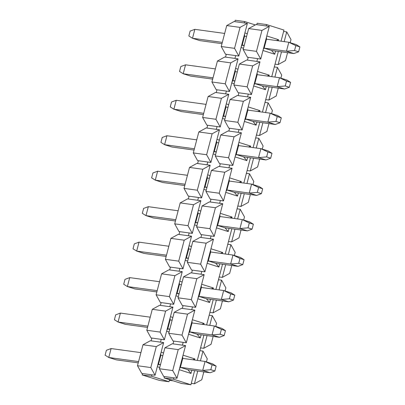 <?xml version="1.0" encoding="UTF-8"?>
<svg xmlns="http://www.w3.org/2000/svg" width="405" height="405" viewBox="0 0 405 405"><rect width="100%" height="100%" fill="white"/><g stroke="black" fill="none" stroke-linecap="round" stroke-linejoin="round"><path stroke-width="0.61" d="M163.64 342.579L156.295 346.599L150.797 367.558L155.069 375.253L163.64 342.579L150.331 340.752L142.985 344.766L156.295 346.599M155.069 375.253L151.936 374.822L151.571 376.22L168.996 381.738L169.538 379.662M168.996 381.738L159.6 380.447L142.175 374.929L142.54 373.531L141.755 373.425L137.487 365.725L142.985 344.766M160.81 353.373L160.826 355.382L158.482 364.323L160.41 364.93M160.496 364.596L158.482 364.323L157.575 365.7M157.312 366.697L159.742 367.467M161.124 352.173L163.554 352.942M169.047 331.999L166.617 331.229M169.715 329.462L167.786 328.855L166.88 330.232M169.801 329.128L167.786 328.855L170.13 319.915L170.115 317.905M170.429 316.705L172.859 317.474M151.111 340.858L151.845 338.064L151.06 337.957L146.792 330.257L152.29 309.298L159.636 305.284L160.415 305.39L161.149 302.596L170.546 303.887L169.811 306.681L160.415 305.39M152.29 309.298L165.599 311.131L172.945 307.111L169.811 306.681M170.546 303.887L173.679 304.317L169.406 296.622L156.097 294.789L160.365 302.489L161.149 302.596M156.097 294.789L161.595 273.831L168.941 269.816L182.25 271.644L174.904 275.663L169.406 296.622M179.106 293.66L177.086 293.387L179.02 293.995M178.352 296.531L175.922 295.761M179.42 282.437L179.435 284.447L177.086 293.387L176.185 294.764M179.734 281.237L182.164 282.007M173.679 304.317L182.25 271.644M161.595 273.831L174.904 275.663M182.984 268.849L191.555 236.176L184.209 240.195L178.711 261.154L182.984 268.849L179.85 268.419L179.116 271.213M179.85 268.419L170.454 267.128L169.72 269.922M170.454 267.128L169.67 267.022L165.402 259.322L170.9 238.363L178.246 234.348L179.025 234.454L179.759 231.66L189.155 232.951L188.421 235.745L191.555 236.176M188.411 258.193L186.391 257.919L188.325 258.527M187.657 261.063L185.227 260.293M188.725 246.969L188.74 248.979L186.391 257.919L185.49 259.296M189.039 245.769L191.469 246.539M178.711 261.154L165.402 259.322M170.9 238.363L184.209 240.195M188.421 235.745L179.025 234.454M189.155 232.951L192.289 233.381L188.016 225.686L174.707 223.854L178.975 231.554L179.759 231.66M174.707 223.854L180.205 202.895L187.55 198.88L200.86 200.708L193.514 204.727L188.016 225.686M197.716 222.725L195.696 222.451L197.63 223.059M196.962 225.595L194.532 224.826M198.03 211.501L198.045 213.511L195.696 222.451L194.795 223.828M198.344 210.301L200.774 211.071M192.289 233.381L200.86 200.708M180.205 202.895L193.514 204.727M201.594 197.913L210.165 165.24L202.819 169.26L197.321 190.218L201.594 197.913L198.46 197.483L197.726 200.278M198.46 197.483L189.064 196.192L188.33 198.987M189.064 196.192L188.279 196.086L184.012 188.386L189.51 167.432L196.855 163.412L197.635 163.519L198.369 160.724L207.765 162.015L207.031 164.81L210.165 165.24M207.021 187.257L205.001 186.983L206.935 187.591M206.266 190.127L203.836 189.358M207.335 176.033L207.35 178.043L205.001 186.983L204.1 188.36M207.649 174.833L210.079 175.603M197.321 190.218L184.012 188.386M189.51 167.432L202.819 169.26M207.031 164.81L197.635 163.519M207.765 162.015L210.899 162.445L206.626 154.75L193.317 152.918L197.584 160.618L198.369 160.724M193.317 152.918L198.815 131.964L206.16 127.945L219.469 129.772L212.124 133.792L206.626 154.75M216.326 151.789L214.306 151.516L216.24 152.123M215.571 154.659L213.141 153.89M216.64 140.565L216.655 142.575L214.306 151.516L213.405 152.893M216.953 139.366L219.383 140.135M210.899 162.445L219.469 129.772M198.815 131.964L212.124 133.792M220.204 126.978L228.774 94.304L221.429 98.324L215.931 119.283L220.204 126.978L217.07 126.547L216.336 129.342M217.07 126.547L207.674 125.256L206.94 128.051M207.674 125.256L206.889 125.15L202.621 117.45L208.119 96.496L215.465 92.477L216.245 92.583L216.979 89.788L226.375 91.079L225.641 93.874L228.774 94.304M225.631 116.321L223.611 116.048L225.539 116.655M224.876 119.191L222.446 118.422M225.944 105.097L225.96 107.107L223.611 116.048L222.709 117.425M226.258 103.898L228.688 104.667M215.931 119.283L202.621 117.45M208.119 96.496L221.429 98.324M225.641 93.874L216.245 92.583M226.375 91.079L229.508 91.51L225.236 83.815L211.926 81.982L216.194 89.682L216.979 89.788M211.926 81.982L217.424 61.028L224.77 57.009L238.079 58.836L230.734 62.856L225.236 83.815M234.935 80.853L232.915 80.58L234.844 81.187M234.181 83.724L231.751 82.954M235.249 69.63L235.264 71.639L232.915 80.58L232.014 81.957M235.563 68.43L237.993 69.199M229.508 91.51L238.079 58.836M217.424 61.028L230.734 62.856M238.813 56.042L247.384 23.368L240.038 27.388L234.541 48.347L238.813 56.042L235.68 55.612L234.946 58.406M235.68 55.612L226.284 54.321L225.55 57.115M226.284 54.321L225.499 54.214L221.231 46.514L226.729 25.561L234.075 21.541L234.854 21.647L235.224 20.25L244.62 21.541L255.312 24.928M244.24 45.385L242.22 45.112L244.149 45.719M243.486 48.256L241.056 47.486M244.554 34.162L244.569 36.172L242.22 45.112L241.319 46.489M244.868 32.962L247.298 33.731M244.62 21.541L244.25 22.938L247.384 23.368M234.541 48.347L221.231 46.514M226.729 25.561L240.038 27.388M244.25 22.938L234.854 21.647M172.945 307.111L164.374 339.785L161.241 339.355L160.507 342.149M151.845 338.064L161.241 339.355M164.374 339.785L160.102 332.09L146.792 330.257M160.102 332.09L165.599 311.131M151.571 376.22L142.175 374.929M151.936 374.822L142.54 373.531M150.797 367.558L137.487 365.725M172.495 380.771L169.361 380.341M299.897 46.904L295.832 45.618L294.546 50.504L298.612 51.794L299.897 46.904L296.237 44.606L288.805 42.252L295.832 45.618M298.612 51.794L293.893 53.546L271.578 50.478L264.146 48.124L263.24 49.501M221.981 43.659L199.938 40.632L192.502 38.278L188.846 35.979L190.127 31.089L194.851 29.342L224.659 33.438M244.569 36.172L246.584 36.45M293.893 53.546L286.462 51.192L264.146 48.124L266.49 39.184L288.805 42.252L286.462 51.192L294.546 50.504M222.315 42.373L192.502 38.278L194.851 29.342M290.593 82.372L286.527 81.086L285.242 85.971L289.307 87.262L290.593 82.372L286.932 80.074L279.501 77.719L286.527 81.086M289.307 87.262L284.588 89.014L262.273 85.946L254.841 83.592L253.935 84.969M212.676 79.127L190.633 76.099L183.202 73.745L179.542 71.447L180.822 66.557L185.546 64.81L215.354 68.906M235.264 71.639L237.279 71.918M284.588 89.014L277.157 86.66L254.841 83.592L257.185 74.652L279.501 77.719L277.157 86.66L285.242 85.971M213.01 77.841L183.202 73.745L185.546 64.81M281.288 117.84L277.223 116.554L275.937 121.439L280.002 122.73L281.288 117.84L277.627 115.541L270.196 113.187L277.223 116.554M280.002 122.73L275.284 124.482L252.968 121.414L245.536 119.06L244.63 120.437M203.371 114.595L181.329 111.567L173.897 109.213L170.237 106.915L171.517 102.025L176.241 100.278L206.049 104.374M225.96 107.107L227.974 107.386M275.284 124.482L267.852 122.128L245.536 119.06L247.88 110.12L270.196 113.187L267.852 122.128L275.937 121.439M203.705 113.309L173.897 109.213L176.241 100.278M271.983 153.308L267.918 152.022L266.632 156.907L270.697 158.198L271.983 153.308L268.323 151.009L260.891 148.655L267.918 152.022M270.697 158.198L265.979 159.95L243.668 156.882L236.231 154.528L235.325 155.905M194.066 150.063L172.024 147.035L164.592 144.681L160.932 142.383L162.213 137.492L166.936 135.746L196.744 139.841M216.655 142.575L218.67 142.854M265.979 159.95L258.547 157.596L236.231 154.528L238.575 145.587L260.891 148.655L258.547 157.596L266.632 156.907M194.4 148.777L164.592 144.681L166.936 135.746M262.678 188.776L258.613 187.49L257.327 192.375L261.392 193.666L262.678 188.776L259.018 186.477L251.586 184.123L258.613 187.49M261.392 193.666L256.674 195.418L234.363 192.35L226.927 189.996L226.02 191.373M184.761 185.53L162.719 182.503L155.287 180.149L151.627 177.851L152.913 172.96L157.631 171.214L187.439 175.309M207.35 178.043L209.365 178.321M256.674 195.418L249.242 193.064L226.927 189.996L229.27 181.055L251.586 184.123L249.242 193.064L257.327 192.375M185.095 184.245L155.287 180.149L157.631 171.214M253.373 224.243L249.308 222.958L248.022 227.843L252.087 229.134L253.373 224.243L249.713 221.945L242.281 219.591L249.308 222.958M252.087 229.134L247.369 230.885L225.058 227.818L217.622 225.464L216.715 226.84M175.456 220.998L153.414 217.971L145.982 215.617L142.322 213.319L143.608 208.428L148.326 206.682L178.134 210.777M198.045 213.511L200.06 213.789M247.369 230.885L239.937 228.531L217.622 225.464L219.966 216.523L242.281 219.591L239.937 228.531L248.022 227.843M175.79 219.712L145.982 215.617L148.326 206.682M244.068 259.711L240.003 258.425L238.717 263.311L242.787 264.602L244.068 259.711L240.408 257.413L232.976 255.059L240.003 258.425M242.787 264.602L238.064 266.353L215.754 263.285L208.317 260.931L207.411 262.308M166.151 256.466L144.109 253.439L136.677 251.085L133.017 248.786L134.303 243.896L139.021 242.149L168.829 246.245M188.74 248.979L190.755 249.257M238.064 266.353L230.632 263.999L208.317 260.931L210.661 251.991L232.976 255.059L230.632 263.999L238.717 263.311M166.485 255.18L136.677 251.085L139.021 242.149M234.763 295.179L230.698 293.893L229.412 298.779L233.482 300.07L234.763 295.179L231.103 292.881L223.671 290.527L230.698 293.893M233.482 300.07L228.759 301.821L206.449 298.753L199.012 296.399L198.106 297.776M156.846 291.934L134.804 288.907L127.372 286.553L123.712 284.254L124.998 279.364L129.716 277.617L159.524 281.713M179.435 284.447L181.45 284.725M228.759 301.821L221.327 299.467L199.012 296.399L201.356 287.459L223.671 290.527L221.327 299.467L229.412 298.779M157.18 290.648L127.372 286.553L129.716 277.617M225.458 330.647L221.393 329.361L220.107 334.246L224.178 335.537L225.458 330.647L221.798 328.349L214.367 325.995L221.393 329.361M224.178 335.537L219.454 337.289L197.144 334.221L200.298 337.962L188.543 334.241M147.541 327.402L125.499 324.375L118.068 322.021L114.407 319.722L115.693 314.832L120.412 313.085L150.22 317.181M170.13 319.915L172.145 320.193M219.454 337.289L212.023 334.935L189.707 331.867L192.051 322.927L214.367 325.995L212.023 334.935L220.107 334.246M147.876 326.116L118.068 322.021L120.412 313.085M216.154 366.115L212.088 364.829L210.802 369.714L214.873 371.005L216.154 366.115L212.498 363.817L205.062 361.462L212.088 364.829M214.873 371.005L210.149 372.757L187.839 369.689L180.402 367.335L179.496 368.712M138.237 362.87L116.195 359.842L108.763 357.488L105.103 355.19L106.388 350.3L111.107 348.553L140.92 352.649M160.826 355.382L162.84 355.661M182.731 356.385L182.746 358.395L205.062 361.462L202.718 370.403L210.802 369.714M182.746 358.395L180.402 367.335L202.718 370.403L210.149 372.757M138.571 361.584L108.763 357.488L111.107 348.553M185.561 345.592L178.22 349.611L172.717 370.57L176.99 378.265L185.561 345.592L172.252 343.764L164.906 347.784L178.22 349.611M197.756 371.051L194.415 383.783L201.761 379.763L203.826 371.886M206.449 361.903L207.259 358.805L202.986 351.11L200.44 360.83M176.99 378.265L173.861 377.835L173.492 379.232L190.917 384.75L194.623 370.621M190.917 384.75L181.521 383.459L164.096 377.941L164.465 376.544L163.681 376.437L159.408 368.742L164.906 347.784M179.238 369.709L190.993 373.43L187.839 369.689M194.511 360.015L194.805 358.911L192.669 359.761M190.993 373.43L191.833 370.236M183.045 355.185L194.805 358.911M192.35 319.717L204.11 323.443L203.816 324.547M201.138 334.768L200.298 337.962M204.11 323.443L201.973 324.294M197.144 334.221L189.707 331.867L188.801 333.244M192.051 322.927L192.036 320.917M173.036 343.87L173.77 341.076L172.986 340.969L168.713 333.274L174.211 312.316L181.556 308.296L182.341 308.402L183.075 305.608L192.471 306.899L191.737 309.693L182.341 308.402M206.611 324.932L213.232 299.685M209.162 315.212L212.291 315.642L216.564 323.337L215.754 326.435M213.131 336.418L211.066 344.296L203.72 348.315L200.591 347.885L203.928 335.153M202.986 351.11L199.857 350.679L200.591 347.885M174.211 312.316L187.525 314.143L194.866 310.124L191.737 309.693M192.471 306.899L195.6 307.329L191.327 299.634L178.018 297.807L182.29 305.502L183.075 305.608M178.018 297.807L183.516 276.848L190.861 272.828L191.646 272.935L204.171 274.656L196.825 278.675L191.327 299.634M210.443 299.3L209.603 302.494L197.848 298.774M209.603 302.494L206.449 298.753M201.356 287.459L201.341 285.449M211.278 288.826L213.415 287.975L213.121 289.079M201.655 284.249L213.415 287.975M222.436 300.95L220.371 308.828L213.025 312.847L209.896 312.417M213.025 312.847L216.366 300.115M219.049 289.894L221.596 280.174L218.467 279.744L222.537 264.217M215.916 289.464L218.467 279.744M221.596 280.174L225.869 287.869L225.058 290.967M195.6 307.329L204.171 274.656M183.516 276.848L196.825 278.675M204.905 271.861L213.475 239.188L206.13 243.208L200.632 264.166L204.905 271.861L201.776 271.431L201.042 274.225M201.776 271.431L192.38 270.14L191.646 272.935M231.741 265.483L229.675 273.36L222.33 277.379L219.196 276.949M192.38 270.14L191.595 270.034L187.323 262.339L192.82 241.38L200.166 237.36L200.951 237.467L201.685 234.672L211.076 235.963L210.347 238.758L213.475 239.188M225.22 253.996L231.842 228.749M227.772 244.276L230.901 244.706L235.173 252.401L234.363 255.499M219.748 263.832L218.908 267.027L207.152 263.306M218.908 267.027L215.754 263.285M210.661 251.991L210.646 249.981M220.583 253.358L222.72 252.507L222.426 253.611M210.959 248.781L222.72 252.507M230.901 244.706L228.354 254.426M225.671 264.647L222.33 277.379M200.632 264.166L187.323 262.339M192.82 241.38L206.13 243.208M210.347 238.758L200.951 237.467M211.076 235.963L214.21 236.393L209.937 228.698L196.627 226.871L200.9 234.566L201.685 234.672M196.627 226.871L202.125 205.912L209.471 201.892L210.256 201.999L222.78 203.72L215.435 207.74L209.937 228.698M229.053 228.364L228.212 231.559L216.457 227.838M228.212 231.559L225.058 227.818M219.966 216.523L219.95 214.513M229.888 217.89L232.024 217.04L231.731 218.143M220.264 213.314L232.024 217.04M241.046 230.015L238.98 237.892L231.635 241.912L228.501 241.481M231.635 241.912L234.976 229.179M237.659 218.958L240.206 209.238L237.077 208.808L241.147 193.281M234.525 218.528L237.077 208.808M240.206 209.238L244.478 216.933L243.668 220.031M214.21 236.393L222.78 203.72M202.125 205.912L215.435 207.74M223.514 200.926L232.085 168.252L224.74 172.272L219.242 193.231L223.514 200.926L220.381 200.495L219.652 203.29M220.381 200.495L210.99 199.204L210.256 201.999M250.351 194.547L248.285 202.424L240.94 206.444L237.806 206.013M210.99 199.204L210.205 199.098L205.932 191.403L211.43 170.444L218.776 166.425L219.561 166.531L220.295 163.736L229.686 165.027L228.957 167.822L232.085 168.252M243.83 183.06L250.452 157.813M246.382 173.34L249.51 173.77L253.783 181.465L252.973 184.564M238.358 192.896L237.517 196.091L225.762 192.37M237.517 196.091L234.363 192.35M229.27 181.055L229.255 179.045M239.193 182.422L241.329 181.572L241.036 182.675M229.569 177.846L241.329 181.572M249.51 173.77L246.964 183.49M244.281 193.711L240.94 206.444M219.242 193.231L205.932 191.403M211.43 170.444L224.74 172.272M228.957 167.822L219.561 166.531M229.686 165.027L232.819 165.458L228.547 157.763L215.237 155.935L219.51 163.63L220.295 163.736M215.237 155.935L220.735 134.976L228.081 130.957L228.865 131.063L241.39 132.784L234.044 136.804L228.547 157.763M247.663 157.429L246.822 160.623L235.067 156.902M246.822 160.623L243.668 156.882M238.575 145.587L238.56 143.578M248.498 146.954L250.634 146.104L250.341 147.207M238.874 142.378L250.634 146.104M259.656 159.079L257.59 166.956L250.244 170.976L247.111 170.546M250.244 170.976L253.586 158.244M256.269 148.022L258.815 138.302L255.687 137.872L259.757 122.345M253.135 147.592L255.687 137.872M258.815 138.302L263.088 145.997L262.278 149.096M232.819 165.458L241.39 132.784M220.735 134.976L234.044 136.804M242.124 129.99L250.695 97.316L243.349 101.336L237.851 122.295L242.124 129.99L238.99 129.559L238.261 132.354M238.99 129.559L229.6 128.269L228.865 131.063M268.96 123.611L266.895 131.488L259.549 135.508L256.416 135.078M229.6 128.269L228.815 128.162L224.542 120.467L230.04 99.508L237.386 95.489L238.17 95.595L238.904 92.801L248.295 94.092L247.566 96.886L250.695 97.316M262.44 112.124L269.062 86.878M264.992 102.404L268.12 102.835L272.393 110.53L271.583 113.628M256.967 121.961L256.127 125.155L244.372 121.434M256.127 125.155L252.968 121.414M247.88 110.12L247.865 108.11M257.803 111.486L259.939 110.636L259.645 111.739M248.179 106.91L259.939 110.636M268.12 102.835L265.574 112.555M262.891 122.776L259.549 135.508M237.851 122.295L224.542 120.467M230.04 99.508L243.349 101.336M247.566 96.886L238.17 95.595M248.295 94.092L251.429 94.522L247.156 86.827L233.847 84.999L238.12 92.694L238.904 92.801M233.847 84.999L239.345 64.041L246.691 60.021L247.475 60.127L260 61.849L252.654 65.868L247.156 86.827M266.272 86.493L265.432 89.687L253.677 85.966M265.432 89.687L262.273 85.946M257.185 74.652L257.17 72.642M267.108 76.018L269.244 75.168L268.95 76.272M257.484 71.442L269.244 75.168M278.265 88.143L276.2 96.02L268.854 100.04L265.72 99.61M268.854 100.04L272.195 87.308M274.879 77.087L277.425 67.367L274.296 66.936L278.367 51.41M271.745 76.656L274.296 66.936M277.425 67.367L281.698 75.062L280.888 78.16M251.429 94.522L260 61.849M239.345 64.041L252.654 65.868M260.734 59.054L269.305 26.381L261.959 30.4L256.461 51.359L260.734 59.054L257.6 58.624L256.871 61.418M257.6 58.624L248.209 57.333L247.475 60.127M287.57 52.675L285.505 60.553L278.159 64.572L275.025 64.142M281.05 41.188L283.601 31.468L286.73 31.899L291.003 39.594L290.193 42.692M248.209 57.333L247.425 57.227L243.152 49.532L248.65 28.573L255.995 24.553L256.78 24.659L257.145 23.262L266.541 24.553L283.966 30.071L283.601 31.468M275.577 51.025L274.737 54.219L262.982 50.498M274.737 54.219L271.578 50.478M266.49 39.184L266.475 37.174M276.412 40.551L278.549 39.7L278.255 40.804M266.789 35.974L278.549 39.7M286.73 31.899L284.183 41.619M281.5 51.84L278.159 64.572M266.541 24.553L266.176 25.95L269.305 26.381M256.461 51.359L243.152 49.532M248.65 28.573L261.959 30.4M266.176 25.95L256.78 24.659M194.866 310.124L186.295 342.797L183.166 342.367L182.432 345.161M173.77 341.076L183.166 342.367M186.295 342.797L182.022 335.102L168.713 333.274M182.022 335.102L187.525 314.143M212.291 315.642L209.744 325.362M207.061 335.583L203.72 348.315M173.492 379.232L164.096 377.941M173.861 377.835L164.465 376.544M172.717 370.57L159.408 368.742M194.415 383.783L191.287 383.353M197.306 360.399L199.857 350.679"/></g></svg>
